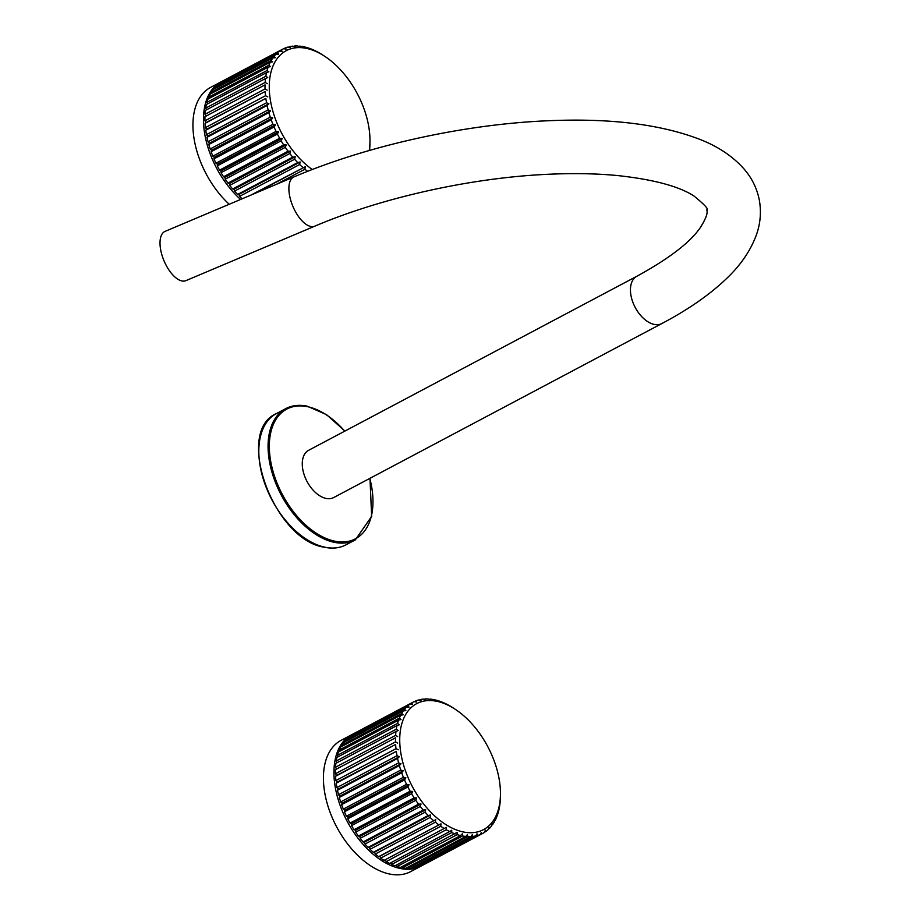 <?xml version="1.0" encoding="UTF-8"?>
<svg xmlns="http://www.w3.org/2000/svg" width="920" height="920" viewBox="0 0 920 920"><rect width="100%" height="100%" fill="white"/><g stroke="black" fill="none" stroke-linecap="round" stroke-linejoin="round"><path stroke-width="1.38" d="M229.218 204.274A74.278 44.436 -117.9 0 1 194.039 138.529A74.278 44.436 -117.9 0 1 210.599 87.4L221.122 81.834A74.278 44.436 -117.9 0 1 221.858 81.454M240.591 199.467A74.278 44.436 -117.9 0 1 204.654 133.526A74.278 44.436 -117.9 0 1 221.122 81.834M351.589 734.781A74.278 44.436 -117.9 0 0 340.193 805.609A74.278 44.436 -117.9 0 0 399.981 868.422A74.278 44.436 62.1 0 0 421.187 866.042L410.665 871.619A74.278 44.436 62.1 0 1 389.459 874A74.278 44.436 -117.9 0 1 329.671 811.187A74.278 44.436 -117.9 0 1 341.067 740.358L351.589 734.781A74.278 44.436 -117.9 0 1 352.337 734.401M421.187 866.042A74.278 44.436 62.1 0 0 421.912 865.639M500.445 794.788A71.311 42.665 62.1 0 0 455.032 709.159A71.311 42.665 62.1 0 0 437.046 701.339A71.311 42.665 62.1 0 0 401.442 756.366A71.311 42.665 62.1 0 0 463.139 831.933A71.311 42.665 62.1 0 0 500.445 794.788L500.399 797.099A74.278 44.436 62.1 0 1 500.388 797.744L500.273 800.17A74.278 44.436 62.1 0 1 499.916 804.057L499.594 806.345A74.278 44.436 62.1 0 1 498.881 809.968L498.352 812.095A74.278 44.436 62.1 0 1 497.294 815.43L496.547 817.351A74.278 44.436 62.1 0 1 495.155 820.364L494.833 819.593L494.212 822.077A74.278 44.436 62.1 0 1 492.51 824.711L492.142 823.745L491.383 826.206A74.278 44.436 62.1 0 1 489.371 828.448L488.98 827.287L488.06 829.69A74.278 44.436 62.1 0 1 485.783 831.519L485.38 830.162L484.311 832.496A74.278 44.436 62.1 0 1 482.747 833.394A74.278 44.436 62.1 0 1 481.769 833.888L481.378 832.358L480.159 834.589A74.278 44.436 62.1 0 1 477.399 835.532L477.031 833.831L475.651 835.958A74.278 44.436 62.1 0 1 472.696 836.429L472.374 834.578L470.844 836.579L410.757 868.434A74.278 44.436 -117.9 0 1 407.64 868.445L406.904 867.663M475.651 835.958L415.564 867.824A74.278 44.436 -117.9 0 1 412.608 868.296L412.034 867.767M480.159 834.589L420.072 866.456A74.278 44.436 -117.9 0 1 417.312 867.387L416.933 867.1M482.747 833.394L422.659 865.26A74.278 44.436 -117.9 0 1 421.682 865.743L421.567 865.662M351.497 734.896A74.278 44.436 -117.9 0 1 353.061 733.999L413.149 702.132A74.278 44.436 62.1 0 0 411.585 703.041L351.497 735.103M347.737 737.702A74.278 44.436 -117.9 0 1 350.025 735.873L410.113 704.019A74.278 44.436 62.1 0 0 407.836 705.847L347.783 738.231M344.425 741.186A74.278 44.436 -117.9 0 1 346.438 738.944L406.525 707.089A74.278 44.436 62.1 0 0 404.512 709.331L344.425 741.186L344.563 742.003M341.596 745.315A74.278 44.436 -117.9 0 1 343.298 742.681L403.385 710.815A74.278 44.436 62.1 0 0 401.683 713.46L341.596 745.315L341.849 746.396M339.261 750.041A74.278 44.436 -117.9 0 1 340.653 747.04L400.74 715.173A74.278 44.436 62.1 0 0 399.349 718.175L339.261 750.041L339.664 751.352M337.456 755.297A74.278 44.436 -117.9 0 1 338.514 751.962L398.601 720.107A74.278 44.436 62.1 0 0 397.543 723.442L337.456 755.297L338.042 756.827M336.214 761.047A74.278 44.436 -117.9 0 1 336.927 757.424L397.014 725.558A74.278 44.436 62.1 0 0 396.301 729.192L336.214 761.047L336.996 762.749M335.535 767.222A74.278 44.436 -117.9 0 1 335.892 763.335L395.979 731.481A74.278 44.436 62.1 0 0 395.623 735.367L335.535 767.222L336.513 769.062L335.421 769.66A74.278 44.436 -117.9 0 0 335.421 773.755L336.513 775.514L335.535 776.296A74.278 44.436 -117.9 0 0 335.892 780.562L337.077 782.23L336.214 783.196A74.278 44.436 -117.9 0 0 336.927 787.577L338.203 789.141L337.467 790.28A74.278 44.436 -117.9 0 0 338.525 794.731L339.871 796.168L339.273 797.456A74.278 44.436 -117.9 0 0 340.664 801.941L342.056 803.229L341.607 804.666A74.278 44.436 -117.9 0 0 343.309 809.117L344.747 810.255L344.448 811.819A74.278 44.436 -117.9 0 0 346.449 816.201L347.909 817.155L347.76 818.834A74.278 44.436 -117.9 0 0 350.048 823.089L351.509 823.871L351.52 825.631A74.278 44.436 -117.9 0 0 354.05 829.725L355.511 830.323L355.672 832.163A74.278 44.436 -117.9 0 0 358.432 836.038L359.869 836.441L360.18 838.327A74.278 44.436 -117.9 0 0 363.135 841.949L364.527 842.145L364.987 844.065A74.278 44.436 -117.9 0 0 368.103 847.389L369.449 847.389L370.047 849.321A74.278 44.436 -117.9 0 0 373.29 852.311L374.566 852.104L375.303 854.024A74.278 44.436 -117.9 0 0 378.637 856.658L379.834 856.255L380.696 858.141A74.278 44.436 -117.9 0 0 384.088 860.372L446.338 827.356L446.257 829.748A74.278 44.436 62.1 0 0 449.673 831.576L389.585 863.431A74.278 44.436 -117.9 0 1 386.17 861.614L385.192 859.797M470.844 836.579A74.278 44.436 62.1 0 1 467.728 836.579L467.452 834.589L465.784 836.441A74.278 44.436 62.1 0 1 462.541 835.981L462.334 833.853L460.529 835.555A74.278 44.436 62.1 0 1 457.194 834.635L457.079 832.393L395.048 865.789A74.278 44.436 -117.9 0 1 391.655 864.409L390.69 862.845M460.529 835.555L400.441 867.422A74.278 44.436 -117.9 0 1 397.106 866.49L396.175 865.191M465.784 836.441L405.697 868.307A74.278 44.436 -117.9 0 1 402.454 867.836L401.603 866.801M462.541 835.981L402.454 867.836M457.194 834.635L397.106 866.49M391.655 864.409L451.743 832.543A74.278 44.436 62.1 0 0 455.135 833.922M451.743 832.543L451.72 830.219L449.673 831.576M446.257 829.748L386.17 861.614M380.696 858.141L440.784 826.286A74.278 44.436 62.1 0 0 444.176 828.518M440.784 826.286L440.99 823.825L379.834 856.255M440.99 823.825L378.637 856.658M375.303 854.024L435.39 822.169A74.278 44.436 62.1 0 0 438.725 824.803M435.39 822.169L435.723 819.685L374.566 852.104M435.723 819.685L373.29 852.311M370.047 849.321L430.134 817.454A74.278 44.436 62.1 0 0 433.377 820.456M430.134 817.454L430.606 814.959L369.449 847.389M430.606 814.959L428.191 815.534L368.103 847.389M364.987 844.065L425.074 812.199A74.278 44.436 62.1 0 0 428.191 815.534M425.074 812.199L425.684 809.715L364.527 842.145M425.684 809.715L423.223 810.083L363.135 841.949M360.18 838.327L420.267 806.46A74.278 44.436 62.1 0 0 423.223 810.083M420.267 806.46L421.026 804.011L359.869 836.441M421.026 804.011L418.519 804.172L358.432 836.038M355.672 832.163L415.759 800.296A74.278 44.436 62.1 0 0 418.519 804.172M415.759 800.296L416.668 797.893L355.511 830.323M416.668 797.893L414.138 797.87L354.05 829.725M351.52 825.631L411.608 793.776A74.278 44.436 62.1 0 0 414.138 797.87M411.608 793.776L412.678 791.442L351.509 823.871M412.678 791.442L410.136 791.234L350.048 823.089M347.76 818.834L407.847 786.968A74.278 44.436 62.1 0 0 410.136 791.234M407.847 786.968L409.066 784.737L347.909 817.155M409.066 784.737L406.536 784.334L346.449 816.201M344.448 811.819L404.535 779.953A74.278 44.436 62.1 0 0 406.536 784.334M404.535 779.953L405.904 777.825L344.747 810.255M405.904 777.825L403.397 777.262L343.309 809.117M341.607 804.666L401.695 772.8A74.278 44.436 62.1 0 0 403.397 777.262M401.695 772.8L403.213 770.799L342.056 803.229M403.213 770.799L400.752 770.086L340.664 801.941M339.273 797.456L399.36 765.601A74.278 44.436 62.1 0 0 400.752 770.086M399.36 765.601L401.028 763.738L339.871 796.168M401.028 763.738L398.613 762.875L338.525 794.731M337.467 790.28L397.555 758.413A74.278 44.436 62.1 0 0 398.613 762.875M397.555 758.413L399.36 756.711L338.203 789.141M399.36 756.711L397.014 755.722L336.927 787.577M336.214 783.196L396.301 751.341A74.278 44.436 62.1 0 0 397.014 755.722M396.301 751.341L337.077 782.23M398.245 749.8L395.979 748.707L335.892 780.562M335.535 776.296L395.623 744.441A74.278 44.436 62.1 0 0 395.979 748.707M395.623 744.441L336.513 775.514M397.681 743.084L395.519 741.888L335.421 773.755M335.421 769.66L395.508 737.794A74.278 44.436 62.1 0 0 395.519 741.888M395.508 737.794L336.513 769.062M397.67 736.632L395.623 735.367M395.979 731.481L398.233 730.514L396.301 729.192M397.014 725.558L399.349 724.787L397.543 723.442M398.601 720.107L401.016 719.543L399.349 718.175M400.74 715.173L403.202 714.806L401.683 713.46M403.385 710.815L405.892 710.654L404.512 709.331M406.525 707.089L409.055 707.112L407.836 705.847M410.113 704.019L412.654 704.237L411.585 703.041M455.032 709.159L453.1 707.894A74.278 44.436 62.1 0 0 451.72 707.02L449.638 705.778A74.278 44.436 62.1 0 0 446.223 703.961L444.153 702.983A74.278 44.436 62.1 0 0 440.76 701.603L438.702 700.902A74.278 44.436 62.1 0 0 435.367 699.982L433.354 699.556A74.278 44.436 62.1 0 0 430.111 699.085L430.583 699.809L428.168 698.947A74.278 44.436 62.1 0 0 425.051 698.958L425.661 699.821L423.2 699.096A74.278 44.436 62.1 0 0 420.244 699.568L421.003 700.568L418.496 700.005A74.278 44.436 62.1 0 0 415.736 700.936L416.656 702.04L414.126 701.649A74.278 44.436 62.1 0 0 413.149 702.132M415.736 700.936L414.334 701.684M420.244 699.568L419.152 700.143M425.051 698.958L424.212 699.395M430.111 699.085L429.49 699.418M495.155 820.364L494.569 820.674M492.51 824.711L491.717 825.136M489.371 828.448L488.324 829M485.783 831.519L484.437 832.232M481.769 833.888L421.682 865.743M477.399 835.532L417.312 867.387M472.696 836.429L412.608 868.296M467.728 836.579L407.64 868.445M302.91 470.085A26.737 15.996 62.1 0 0 333.684 497.559L661.848 323.553A26.737 15.996 62.1 0 1 631.085 296.079A26.737 15.996 62.1 0 1 636.789 276.299L308.625 450.305A26.737 15.996 62.1 0 0 302.91 470.085M293.94 176.916A26.737 12.42 -112.9 0 0 289.673 196.017A26.737 12.42 -112.9 0 0 314.766 226.182L185.886 280.646A26.737 12.42 -112.9 0 1 160.804 250.47A26.737 12.42 67.1 0 1 165.071 231.38L293.94 176.916C367.609 145.578 463.622 124.338 547.319 120.784C609.546 117.967 660.422 124.177 699.936 139.415C718.002 146.441 732.676 156.25 743.935 168.855C751.674 177.721 756.757 187.91 759.195 199.421C761.415 211.289 760.541 222.927 756.573 234.358C750.777 250.389 740.738 265.155 726.443 278.656C709.676 294.71 688.148 309.672 661.848 323.553M221.018 81.949A74.278 44.436 -117.9 0 1 222.594 81.052L282.681 49.185A74.278 44.436 62.1 0 0 281.117 50.082L221.018 82.145M217.269 84.755A74.278 44.436 -117.9 0 1 219.558 82.926L279.645 51.071A74.278 44.436 62.1 0 0 277.357 52.9L217.315 85.284M213.958 88.239A74.278 44.436 -117.9 0 1 215.958 85.997L276.046 54.13A74.278 44.436 62.1 0 0 274.045 56.384L213.958 88.239L214.084 89.056M211.117 92.368A74.278 44.436 -117.9 0 1 212.83 89.723L272.918 57.868A74.278 44.436 62.1 0 0 271.204 60.501L211.117 92.368L211.37 93.449M208.782 97.083A74.278 44.436 -117.9 0 1 210.174 94.081L270.261 62.226A74.278 44.436 62.1 0 0 268.87 65.228L208.782 97.083L209.196 98.405M206.988 102.35A74.278 44.436 -117.9 0 1 208.046 99.015L268.134 67.16A74.278 44.436 62.1 0 0 267.076 70.495L206.988 102.35L207.575 103.879M205.746 108.1A74.278 44.436 -117.9 0 1 206.448 104.477L266.536 72.611A74.278 44.436 62.1 0 0 265.834 76.245L205.746 108.1L206.517 109.802M205.056 114.275A74.278 44.436 -117.9 0 1 205.413 110.388L265.5 78.534A74.278 44.436 62.1 0 0 265.144 82.42L205.056 114.275L206.045 116.104L204.953 116.702A74.278 44.436 -117.9 0 0 204.953 120.807L206.045 122.567L205.068 123.349A74.278 44.436 -117.9 0 0 205.424 127.615L206.609 129.283L205.746 130.249A74.278 44.436 -117.9 0 0 206.459 134.63L207.724 136.195L207 137.333A74.278 44.436 -117.9 0 0 208.046 141.784L209.392 143.221L208.794 144.509A74.278 44.436 -117.9 0 0 210.185 148.994L211.588 150.282L211.128 151.719A74.278 44.436 -117.9 0 0 212.842 156.17L214.279 157.308L213.969 158.861A74.278 44.436 -117.9 0 0 215.981 163.242L217.442 164.208L217.292 165.876A74.278 44.436 -117.9 0 0 219.57 170.142L221.041 170.924L221.041 172.684A74.278 44.436 -117.9 0 0 223.583 176.778L225.043 177.376L225.193 179.204A74.278 44.436 -117.9 0 0 227.964 183.091L229.402 183.482L229.701 185.368A74.278 44.436 -117.9 0 0 232.656 188.991L234.059 189.198L234.508 191.118A74.278 44.436 -117.9 0 0 237.636 194.442L238.97 194.442L239.568 196.362A74.278 44.436 -117.9 0 0 242.178 198.789M276.448 184.31L304.911 169.222A74.278 44.436 62.1 0 0 307.602 171.35M304.911 169.222L305.256 166.738L255.012 193.373M305.256 166.738L250.642 195.212M239.568 196.362L299.655 164.507A74.278 44.436 62.1 0 0 302.91 167.509M299.655 164.507L300.138 162.012L238.97 194.442M300.138 162.012L297.723 162.587L237.636 194.442M234.508 191.118L294.596 159.252A74.278 44.436 62.1 0 0 297.723 162.587M294.596 159.252L295.216 156.768L234.059 189.198M295.216 156.768L292.744 157.136L232.656 188.991M229.701 185.368L289.788 153.513A74.278 44.436 62.1 0 0 292.744 157.136M289.788 153.513L290.559 151.064L229.402 183.482M290.559 151.064L288.052 151.225L227.964 183.091M225.193 179.204L285.28 147.349A74.278 44.436 62.1 0 0 288.052 151.225M285.28 147.349L286.2 144.946L225.043 177.376M286.2 144.946L283.67 144.923L223.583 176.778M221.041 172.684L281.129 140.829A74.278 44.436 62.1 0 0 283.67 144.923M281.129 140.829L282.198 138.494L221.041 170.924M282.198 138.494L279.657 138.287L219.57 170.142M217.292 165.876L277.38 134.021A74.278 44.436 62.1 0 0 279.657 138.287M277.38 134.021L278.599 131.778L217.442 164.208M278.599 131.778L276.069 131.387L215.981 163.242M213.969 158.861L274.056 127.006A74.278 44.436 62.1 0 0 276.069 131.387M274.056 127.006L275.436 124.878L214.279 157.308M275.436 124.878L272.93 124.315L212.842 156.17M211.128 151.719L271.216 119.853A74.278 44.436 62.1 0 0 272.93 124.315M271.216 119.853L272.745 117.852L211.588 150.282M272.745 117.852L270.273 117.127L210.185 148.994M208.794 144.509L268.881 112.654A74.278 44.436 62.1 0 0 270.273 117.127M268.881 112.654L270.549 110.791L209.392 143.221M270.549 110.791L268.145 109.928L208.046 141.784M207 137.333L267.087 105.466A74.278 44.436 62.1 0 0 268.145 109.928M267.087 105.466L268.893 103.764L207.724 136.195M268.893 103.764L266.547 102.775L206.459 134.63M205.746 130.249L265.834 98.394A74.278 44.436 62.1 0 0 266.547 102.775M265.834 98.394L206.609 129.283M267.766 96.853L265.512 95.749L205.424 127.615M205.068 123.349L265.155 91.494A74.278 44.436 62.1 0 0 265.512 95.749M265.155 91.494L206.045 122.567M267.202 90.137L265.04 88.941L204.953 120.807M204.953 116.702L265.04 84.847A74.278 44.436 62.1 0 0 265.04 88.941M265.04 84.847L206.045 116.104M267.202 83.685L265.144 82.42M265.5 78.534L267.766 77.556L265.834 76.245M266.536 72.611L268.881 71.84L267.076 70.495M268.134 67.16L270.549 66.585L268.87 65.228M270.261 62.226L272.734 61.858L271.204 60.501M272.918 57.868L275.425 57.695L274.045 56.384M276.046 54.13L278.587 54.165L277.357 52.9M279.645 51.071L282.187 51.279L281.117 50.082M369.23 150.512A71.311 42.665 62.1 0 0 369.966 141.841A71.311 42.665 62.1 0 0 324.565 56.2L322.632 54.947A74.278 44.436 62.1 0 0 321.241 54.061L319.171 52.831A74.278 44.436 62.1 0 0 315.755 51.014L313.685 50.036A74.278 44.436 62.1 0 0 310.281 48.657L308.234 47.955A74.278 44.436 62.1 0 0 304.888 47.023L302.887 46.598A74.278 44.436 62.1 0 0 299.632 46.138L300.104 46.862L297.7 46A74.278 44.436 62.1 0 0 294.572 46L295.193 46.874L292.721 46.149A74.278 44.436 62.1 0 0 289.765 46.621L290.536 47.621L288.029 47.058A74.278 44.436 62.1 0 0 285.269 47.989L286.177 49.093L283.647 48.703A74.278 44.436 62.1 0 0 282.681 49.185M285.269 47.989L283.866 48.737M289.765 46.621L288.684 47.196M294.572 46L293.744 46.448M299.632 46.138L299.011 46.471M369.529 150.431A74.278 44.436 62.1 0 0 369.805 147.223L369.909 144.785A74.278 44.436 62.1 0 0 369.921 144.152L369.966 141.841M324.565 56.2A71.311 42.665 62.1 0 0 306.567 48.392A71.311 42.665 62.1 0 0 269.341 90.39A71.311 42.665 62.1 0 0 312.271 169.533M346.058 544.801A74.278 44.436 -117.9 0 1 324.852 547.193A74.278 44.436 -117.9 0 1 265.063 484.368A74.278 44.436 -117.9 0 1 276.471 413.54C234.082 431.365 273.677 540.224 324.507 547.25C332.557 548.918 339.733 548.101 346.058 544.801L355.315 539.902A74.278 44.436 -117.9 0 1 334.109 542.283A74.278 44.436 -117.9 0 1 274.321 479.469A74.278 44.436 -117.9 0 1 285.717 408.641A74.278 44.436 -117.9 0 1 306.935 406.249M369.805 478.411A73.393 43.907 -117.9 0 1 334.581 541.132A73.393 43.907 -117.9 0 1 271.089 463.358A73.393 43.907 -117.9 0 1 307.728 406.732A73.393 43.907 -117.9 0 1 344.747 431.158M344.919 431.054L326.519 414.644L307.28 406.191C299.23 404.524 292.042 405.341 285.717 408.641L276.471 413.54M369.978 478.308L371.657 516.408L355.315 539.902M314.766 226.182C380.937 197.961 469.706 178.031 546.009 174.386C572.171 173.075 596.171 173.477 618.01 175.605C653.867 179.549 679.224 186.38 694.094 196.098C704.789 204.873 708.998 209.472 706.744 209.898C708.043 212.715 706.008 218.442 700.66 227.09C690.655 242.064 669.369 258.462 636.789 276.299"/></g></svg>
